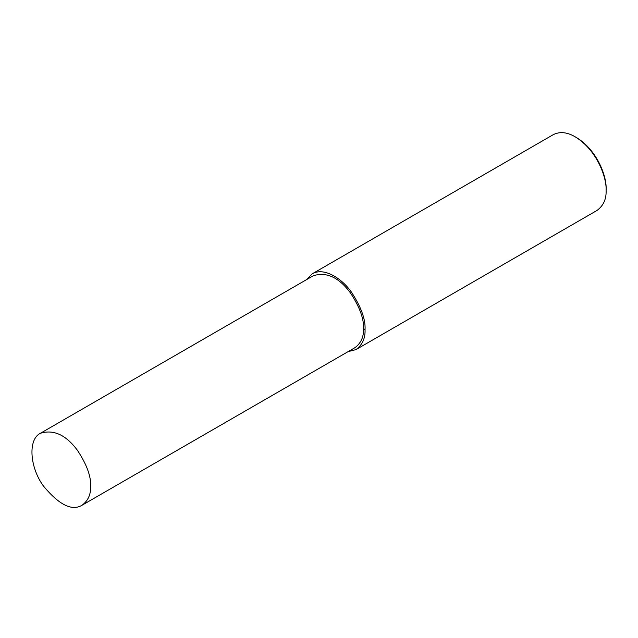 <?xml version="1.0" encoding="UTF-8"?>
<svg xmlns="http://www.w3.org/2000/svg" width="638" height="638" viewBox="0 0 638 638"><rect width="100%" height="100%" fill="white"/><g stroke="black" fill="none" stroke-linecap="round" stroke-linejoin="round"><path stroke-width="0.96" d="M348.061 351.65L355.988 349.6L597.04 210.428C603.436 205.699 606.459 199.024 606.1 190.403L606.1 188.912C606.81 176.766 597.399 150.217 576.449 137.561L575.165 136.819C567.118 132.106 559.821 131.388 553.29 134.65L312.237 273.822L306.495 279.659M606.1 190.403C606.842 177.723 597.016 150.026 575.165 136.819M355.988 349.6C362.384 344.871 365.407 338.196 365.048 329.575C365.622 319.343 361.044 306.798 351.307 291.941C341.609 278.176 323.793 266.955 312.237 273.822M81.999 505.264L354.895 347.71C360.972 343.212 363.843 336.872 363.5 328.682C364.051 318.96 359.696 307.045 350.445 292.93C338.953 277.394 326.584 271.652 313.33 275.72L40.433 433.274C27.833 439.215 29.635 467.207 43.456 486.052C59.095 504.873 71.942 511.277 81.999 505.264C88.076 500.766 90.947 494.426 90.604 486.236C91.154 476.514 86.8 464.6 77.549 450.484C66.065 434.949 53.688 429.207 40.433 433.274M363.5 328.682L365.048 329.575"/></g></svg>
